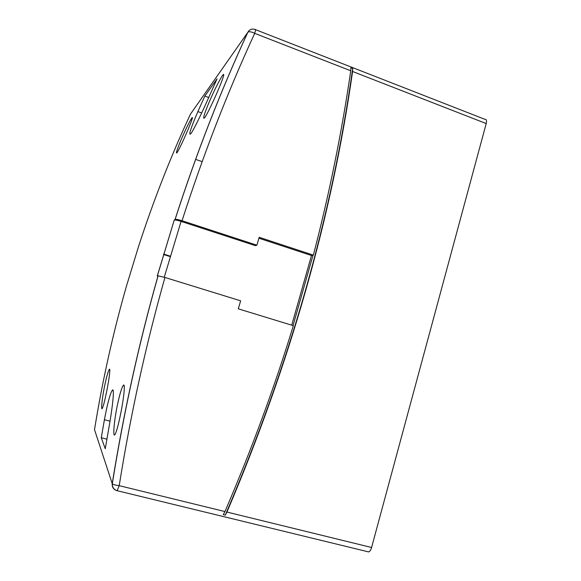 <?xml version="1.0" encoding="UTF-8"?>
<svg xmlns="http://www.w3.org/2000/svg" width="581" height="581" viewBox="0 0 581 581"><rect width="100%" height="100%" fill="white"/><g stroke="black" fill="none" stroke-linecap="round" stroke-linejoin="round"><path stroke-width="0.87" d="M174.169 220.09L175.07 219.429C196.211 153.805 220.453 91.449 247.789 32.369L190.437 114.166C170.843 156.26 153.58 200.271 138.641 246.199L126.614 285.591C113.172 332.441 102.474 380.468 94.507 429.657L112.235 483.624C123.673 412.321 138.932 343.051 158.032 275.815L157.255 276.055L174.235 220.054C175.266 219.843 177.554 220.286 181.09 221.39L164.241 277.246M181.359 139.157C186.152 128.263 189.704 121.109 192.02 117.696C193.233 116.49 191.665 121.001 187.322 131.219C182.507 142.396 179.035 149.622 176.893 152.89C175.651 153.871 177.14 149.295 181.359 139.157M209.131 102.176C213.924 90.868 220.686 77.694 222.951 74.876C224.912 72.778 223.293 77.905 218.086 90.251C213.125 101.951 206.647 115.343 204.527 117.856C202.544 119.635 204.076 114.406 209.131 102.176M104.406 386.99C106.381 377.454 107.986 371.608 109.228 369.458C110.666 367.214 109.322 378.267 106.802 390.781C104.841 400.512 103.324 406.409 102.234 408.458C100.891 410.622 101.98 398.994 104.406 386.99M197.874 111.588C190.706 128.401 188.317 135.816 190.721 133.826C193.364 130.732 202.341 112.053 209.581 95.545L217.076 78.82L204.832 96.083L197.874 111.588L201.672 112.954M117.013 406.947C119.366 395.487 121.429 388.333 123.187 385.493C125.431 382.087 124.102 396.591 120.819 412.975C118.451 424.733 116.49 431.959 114.929 434.646C112.801 437.885 113.883 422.467 117.013 406.947M170.226 256.613L163.522 254.5M158.032 275.815L164.946 277.464L240.636 300.827L238.297 308.831L293.34 325.68C274.472 387.331 251.675 449.295 224.949 511.57L223.307 514.628L225.305 515.115L226.946 512.057C289.904 364.12 331.787 217.265 352.587 71.492L352.703 68.507L350.873 67.795L350.757 70.78C341.839 132.163 329.369 193.618 313.355 255.139L259.199 237.302L256.896 245.197L182.049 220.736C178.498 219.633 176.196 219.182 175.135 219.393L175.07 219.429M291.72 325.178L311.489 255.524L313.355 255.139M255.495 29.646L484.975 119.352C486.479 119.156 486.885 120.565 486.21 123.564L371.586 547.498C370.823 550.069 369.85 551.543 368.659 551.921L367.722 551.703M208.717 97.506L204.832 96.083M105.255 448.743L108.64 429.185C112.772 406.497 114.849 386.118 112.14 390.468C109.969 394.158 107.398 403.911 104.413 419.714L101.283 437.733L105.255 448.743M106.875 439.171L101.283 437.733M225.305 515.115C289.461 365.137 331.925 216.27 352.703 68.507M313.043 255.204L293.071 325.592M256.896 245.197L255.408 245.654L181.09 221.39M311.489 255.524L258.93 238.232M170.349 256.199L163.646 254.086M350.757 70.78L254.703 33.349C227.389 92.532 203.176 154.996 182.049 220.736M368.659 551.921L116.817 490.618C113.484 489.514 111.959 487.183 112.235 483.624L112.315 483.762C113.23 484.583 115.525 485.215 119.207 485.658L224.949 511.57M164.946 277.464C145.875 344.823 130.631 414.224 119.207 485.658L117.13 490.691C113.869 489.594 112.264 487.285 112.315 483.762C123.738 412.387 138.997 343.066 158.097 275.801M486.21 123.564L352.587 71.492M226.946 512.057L371.586 547.498M254.703 33.349C255.604 30.19 255.734 28.897 255.081 29.478C251.922 28.484 249.525 29.406 247.876 32.253C249.169 31.345 251.442 31.708 254.703 33.349M110.012 421.189L104.413 419.714M248.653 31.04L247.876 32.253C220.526 91.362 196.284 153.74 175.135 219.393M157.32 276.033L174.235 220.054M192.02 117.696L192.464 117.856M222.951 74.876L223.765 75.174M109.228 369.458L109.751 369.603M123.187 385.493L124.167 385.762M113.193 390.752L112.14 390.468M195.594 159.361L202.166 161.634"/></g></svg>

